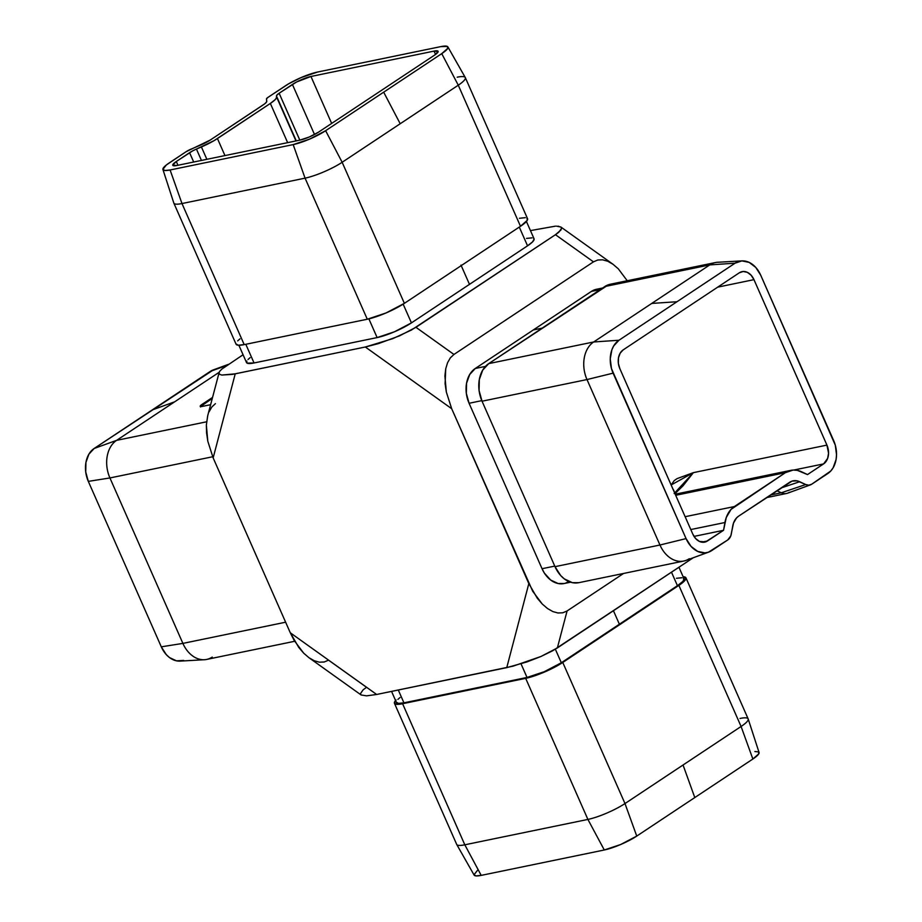 <?xml version="1.0" encoding="UTF-8"?>
<svg xmlns="http://www.w3.org/2000/svg" width="922" height="922" viewBox="0 0 922 922"><rect width="100%" height="100%" fill="white"/><g stroke="black" fill="none" stroke-linecap="round" stroke-linejoin="round"><path stroke-width="1.38" d="M674.673 492.993L693.39 472.64L674.985 493.685L682.948 485.894L693.39 472.64L671.135 484.972L674.247 480.569L677.048 478.622L693.39 472.64L826.93 445.107L753.966 279.654L717.719 287.134L753.966 279.654L826.93 445.107L828.555 453.232L827.633 458.418L823.588 463.904L807.511 474.576L797.311 470.358L793.151 470.047L785.394 472.675L731.054 509.382L726.259 517.519L723.551 530.3L705.607 541.894L699.452 541.445L695.661 538.575L692.814 534.126L619.849 368.673L618.362 363.314L618.478 357.851L620.172 353.138L623.191 349.876L739.306 272.808L743.178 271.494L747.327 272.336L751.107 275.205L753.966 279.654A14.279 10.442 -101.7 0 0 742.072 271.644A14.279 10.442 -101.7 0 0 739.306 272.808L623.191 349.876A14.279 10.442 -101.7 0 0 619.849 368.673L692.814 534.126A14.279 10.442 -101.7 0 0 704.708 542.136A14.279 10.442 -101.7 0 0 707.474 540.972L701.7 542.159L707.474 540.972L723.551 530.3L694.024 536.397L723.551 530.3L724.934 522.52A28.57 20.895 -101.7 0 1 734.35 506.558L685.138 516.7L734.35 506.558L785.394 472.675A28.57 20.895 -101.7 0 1 790.938 470.335A28.57 20.895 -101.7 0 1 801.437 471.73L807.511 474.576L823.588 463.904L793.9 470.024L823.588 463.904A14.279 10.442 -101.7 0 0 826.93 445.107L693.39 472.64L683.755 484.05L674.178 493.501M435.518 54.456L434.043 51.102L310.956 76.48L331.655 123.421L310.956 76.48L434.043 51.102L438.146 51.459L434.585 55.113L318.47 132.18L309.308 136.975L299.927 140.121L176.84 165.499L172.737 165.142L176.298 161.5L192.71 150.851L214.054 140.663L270.353 103.437L275.113 99.691L276.289 98.205L276.588 95.485L279.135 93.237L296.584 81.989L310.956 76.48A14.279 2.754 156.2 0 0 292.412 84.432L279.135 93.237L299.823 140.144L279.135 93.237A10.718 2.063 156.2 0 0 276.462 95.98L295.962 140.939L276.6 97.052A24.998 4.817 156.2 0 1 270.353 103.437L287.652 142.645L270.353 103.437L217.442 138.554L224.956 155.576L217.442 138.554A24.998 4.817 156.2 0 1 201.411 146.955L206.862 159.31L201.411 146.955L196.444 149.087L201.457 160.428L196.444 149.087A10.718 2.063 156.2 0 0 189.575 152.683L176.298 161.5L177.969 165.269L176.298 161.5A14.279 2.754 156.2 0 0 172.771 165.292A14.279 2.754 156.2 0 0 176.84 165.499L299.927 140.121A14.279 2.754 156.2 0 0 318.47 132.18L434.585 55.113A14.279 2.754 156.2 0 0 438.111 51.309A14.279 2.754 156.2 0 0 434.043 51.102L435.518 54.456M212.267 398.431L200.57 406.556A7.146 1.371 -23.8 0 1 202.264 405.058L201.987 404.424L200.293 405.911L201.411 406.556L210.619 404.7L202.252 406.418A7.146 1.371 156.2 0 1 200.224 406.314A7.146 1.371 156.2 0 1 201.987 404.424L202.264 405.058L212.267 398.431M396.08 699.994L394.731 701.688L395.019 703.901L402.591 703.728A28.57 5.497 156.2 0 1 394.455 703.313L456.678 844.391A28.57 5.497 -23.8 0 0 464.815 844.806L402.591 703.728L525.678 678.35L402.591 703.728L464.815 844.806L587.902 819.428L525.678 678.35L544.441 672.069L562.766 662.457A28.57 5.497 156.2 0 1 525.678 678.35L587.902 819.428A28.57 5.497 -23.8 0 0 624.989 803.546L562.766 662.457L624.989 803.546L741.092 726.478A28.57 5.497 -23.8 0 0 748.157 718.883L685.933 577.806A28.57 5.497 156.2 0 1 678.869 585.389L741.092 726.478L678.869 585.389L562.766 662.457L561.325 662.757L555.355 649.215L561.325 662.757L544.383 671.642L527.027 677.451L521.045 663.875L527.027 677.451L403.94 702.829L398.292 690.013L403.94 702.829L398.454 703.382L396.333 702.172M394.455 703.313A28.57 5.497 156.2 0 1 395.573 700.536M391.55 691.408L396.414 702.449A26.427 5.094 -23.8 0 0 403.94 702.829L527.027 677.451A26.427 5.094 -23.8 0 0 561.325 662.757L677.439 585.689L619.388 624.229L613.43 610.721L619.388 624.229L620.817 623.929L682.015 583.142L686.014 578.094L683.133 576.757A28.57 5.497 156.2 0 1 685.933 577.806M754.864 751.545L758.529 751.868L758.794 753.804L752.859 759.025L636.745 836.093L620.713 844.494L604.29 849.992L481.203 875.381L476.017 875.9L474.012 874.748L477.515 870.345M556.45 226.144L560.887 227.031L561.602 228.287L558.836 232.206L555.459 234.707L593.457 261.848L453.947 354.451L415.949 327.31L453.947 354.451L450.339 357.863L447.562 362.703L445.729 368.8L444.9 375.911L446.34 392.057L451.688 408.7L446.34 392.057L445.107 383.759L445.729 368.8L447.562 362.703L450.339 357.863L453.947 354.451L593.457 261.848L555.459 234.707L411.408 330.053L392.737 338.651L365.331 347.006L451.688 408.7L532.72 591.29L542.24 604.002L547.484 608.508L552.797 611.551L557.96 612.992L562.777 612.796L567.076 610.963L557.361 647.936L693.252 557.752L552.831 650.678L540.995 656.464L527.027 661.904L506.754 667.643L528.825 583.591L506.754 667.643L376.649 694.473L290.292 632.78L298.716 647.371L303.707 653.191L294.187 640.49L290.292 632.78L213.155 457.9L235.225 373.836L213.155 457.9L290.292 632.78L376.649 694.473L366.564 695.845L361.113 694.969L308.974 657.72L303.707 653.191L308.951 657.697L314.252 660.74L319.427 662.192L324.244 661.984L328.543 660.152L366.541 687.293L363.164 689.794L360.398 693.713L361.113 694.969L366.564 695.845L376.649 694.473L513.058 666.168L540.995 656.464L557.361 647.936L567.076 610.963L623.583 573.449L567.076 610.963L562.777 612.796L557.96 612.992L552.797 611.551L547.484 608.508L542.24 604.002L537.249 598.182L528.825 583.591L451.688 408.7L365.331 347.006L232.356 374.39L221.776 375.058L219.69 374.332L218.987 373.076L219.678 371.324L218.987 373.076L219.69 374.332L221.776 375.058L235.225 373.836L365.331 347.006L378.493 343.595L399.583 335.827L415.949 327.31L555.459 234.707L560.899 230.039L561.602 228.287L560.887 227.031L613.026 264.28L618.293 268.809L627.813 281.51M558.813 226.316L558.041 226.213M555.436 226.155L530.45 230.592L555.436 226.155M243.062 354.751L221.753 369.157L243.062 354.751M526.543 238.406L532.029 237.853M533.538 238.245L534.149 239.063L532.57 241.864L527.545 245.817L411.431 322.884L394.489 331.77L377.121 337.579L254.046 362.957L247.038 363.118L246.762 361.078M248.018 359.499L250.127 357.632M608.566 284.702L488.729 363.614A28.57 20.895 78.3 0 0 482.033 401.208L586.991 379.564A28.57 20.895 -101.7 0 1 593.676 341.97L488.729 363.614L593.676 341.97L709.79 264.902A28.57 20.895 -101.7 0 1 715.334 262.574L610.376 284.218A28.57 20.895 78.3 0 0 604.832 286.546L709.79 264.902L604.832 286.546L488.729 363.614L482.702 370.137L479.313 379.576L479.071 390.49L482.033 401.208L555.009 566.661L659.956 545.017L586.991 379.564L482.033 401.208L555.009 566.661A28.57 20.895 78.3 0 0 578.774 582.692L683.732 561.049A28.57 20.895 -101.7 0 1 659.956 545.017L555.009 566.661L560.703 575.57L564.322 578.901L572.412 582.681L578.878 582.669M689.276 558.72A28.57 20.895 -101.7 0 1 683.732 561.049M789.313 492.313A14.279 10.442 -101.7 0 1 786.547 493.477A14.279 10.442 -101.7 0 1 781.291 492.786L770.458 495.022L781.291 492.786L776.912 490.735L781.291 492.786A14.279 10.442 78.3 0 0 787.63 493.178L810.484 484.834A10.718 7.837 -101.7 0 1 805.736 484.546L808.848 485.179L811.752 484.188L830.71 471.05L833.108 467.811L836.07 459.559L836.531 454.857L835.309 445.199L760.708 275.171L755.729 267.38L749.102 262.367L741.841 260.891L735.064 263.185L618.95 340.253L613.672 345.969L611.862 349.841L610.249 358.923L611.47 368.57L686.06 538.598L691.051 546.4L697.677 551.414L704.938 552.889L708.453 552.197L727.792 539.923L730.823 535.809L733.532 523.028L736.528 517.933L738.591 516.17L791.975 481.146L797.081 480.846L805.736 484.546L781.291 492.786L805.736 484.546L799.662 481.71L781.084 487.969L799.662 481.71A17.852 13.058 -101.7 0 0 791.756 481.215A17.852 13.058 -101.7 0 0 789.635 482.287L738.591 516.17A17.852 13.058 -101.7 0 0 732.702 526.151L731.319 533.942A10.718 7.837 -101.7 0 1 727.792 539.923L711.715 550.595A24.998 18.279 -101.7 0 1 708.753 552.094A24.998 18.279 -101.7 0 1 686.06 538.598L659.956 545.017A28.57 20.895 78.3 0 0 685.899 560.438L708.753 552.094M613.049 264.303L607.748 261.26L602.573 259.808L597.756 260.016L593.457 261.848L597.756 260.016L602.573 259.808L607.748 261.26L613.049 264.303L618.293 268.809M598.539 289.001L591.371 291.421L475.256 368.489L469.69 374.528L466.555 383.252L466.336 393.348L469.079 403.271L542.044 568.713L544.406 573.127L550.665 580.03L558.144 583.534L564.126 583.522M565.716 583.084L569.162 581.39M218.987 373.076L207.657 415.949L206.355 425.1L207.807 441.258L213.155 457.9L207.807 441.258L206.574 432.96L206.355 425.1L207.704 415.81M209.029 411.892L211.806 407.051L215.414 403.64M183.674 660.417L176.517 660.844L169.441 657.536L166.271 654.62L161.292 646.829L88.316 481.376L85.734 471.995L85.93 462.441L88.892 454.189L94.171 448.472L213.547 369.803M212.21 657.098A28.57 20.895 -101.7 0 1 204.442 659.726A28.57 20.895 -101.7 0 1 182.89 643.395L285.624 622.212L182.89 643.395L109.925 477.953A28.57 20.895 -101.7 0 1 116.61 440.347L206.609 421.792L116.61 440.347A28.57 20.895 78.3 0 0 109.925 477.953L212.671 456.759L109.925 477.953L182.89 643.395A28.57 20.895 78.3 0 0 206.666 659.426L294.66 641.286M204.442 659.726L180.136 661.109A24.998 18.279 78.3 0 1 161.292 646.829L182.89 643.395L161.292 646.829L88.316 481.376A24.998 18.279 78.3 0 1 94.171 448.472L152.222 409.944L174.661 401.819L116.61 440.347L94.171 448.472L116.61 440.347L174.661 401.819L219.148 372.292L174.661 401.819L152.222 409.944L210.285 371.405L227.192 365.285L210.285 371.405A24.998 18.279 78.3 0 1 213.247 369.906L228.748 364.248M212.533 397.428L201.987 404.424L212.533 397.428M88.316 481.376L109.925 477.953L88.316 481.376M675.688 495.298L785.394 472.675L675.688 495.298M690.797 529.551L724.934 522.52L690.797 529.551M602.654 287.998L596.499 289.266A26.427 19.327 78.3 0 0 591.371 291.421L600.245 289.589L591.371 291.421L533.319 329.949L542.194 328.128L533.319 329.949L475.256 368.489A26.427 19.327 78.3 0 0 469.079 403.271L542.044 568.713A26.427 19.327 78.3 0 0 564.034 583.545L570.568 582.197M554.756 566.096L542.044 568.713L554.756 566.096M481.791 400.644L469.079 403.271L481.791 400.644M485.479 366.38L475.256 368.489L485.479 366.38M741.864 260.891L717.558 262.274A28.57 20.895 78.3 0 0 709.79 264.902L735.064 263.185L709.79 264.902L651.739 303.43L677.002 301.725L735.064 263.185A24.998 18.279 -101.7 0 1 741.864 260.891A24.998 18.279 -101.7 0 1 760.708 275.171L833.684 440.624A24.998 18.279 -101.7 0 1 827.829 473.528L811.752 484.188A10.718 7.837 -101.7 0 1 810.484 484.834M613.095 373.156L586.991 379.564L659.956 545.017L686.06 538.598L613.095 373.156A24.998 18.279 -101.7 0 1 618.95 340.253L593.676 341.97A28.57 20.895 78.3 0 0 586.991 379.564L613.095 373.156M677.002 301.725L618.95 340.253L593.676 341.97L651.739 303.43L677.002 301.725M162.94 169.533L173.809 203.024A28.57 5.497 -23.8 0 0 181.98 203.543L170.097 169.982L293.173 144.604L305.067 178.153A28.57 5.497 -23.8 0 0 342.154 162.272L400.206 123.744L383.679 92.165L441.742 53.637L447.677 48.405L447.412 46.469L440.797 46.619L317.71 72.008L301.287 77.506L288.655 83.798L268.256 97.19L266.562 98.689L266.596 101.927L264.775 103.783L210.285 140.029L186.152 151.681L166.398 164.946L162.894 169.36L164.9 170.501L170.097 169.982L293.173 144.604L309.596 139.107L325.627 130.705L441.742 53.637L458.269 85.204L520.492 226.282L404.378 303.35L342.154 162.272A28.57 5.497 156.2 0 1 305.067 178.153L367.29 319.231A28.57 5.497 -23.8 0 0 404.378 303.35L342.154 162.272L458.269 85.204L520.492 226.282A28.57 5.497 -23.8 0 0 527.545 218.687L465.322 77.609A28.57 5.497 156.2 0 1 458.269 85.204L400.206 123.744L383.679 92.165L325.627 130.705A24.998 4.817 156.2 0 1 293.173 144.604L305.067 178.153L367.29 319.231L244.203 344.621L181.98 203.543A28.57 5.497 156.2 0 1 173.843 203.117L236.067 344.194A28.57 5.497 -23.8 0 0 244.203 344.621L181.98 203.543L305.067 178.153L181.98 203.543L170.097 169.982A24.998 4.817 156.2 0 1 162.94 169.533A24.998 4.817 156.2 0 1 169.141 162.975L186.152 151.681A7.146 1.371 156.2 0 1 190.727 149.283L201.123 144.835A14.279 2.754 156.2 0 0 210.285 140.029L263.196 104.912A14.279 2.754 156.2 0 0 266.769 101.259L266.47 99.011A7.146 1.371 156.2 0 1 268.256 97.19L285.255 85.907A24.998 4.817 156.2 0 1 317.71 72.008L440.797 46.619A24.998 4.817 156.2 0 1 447.873 46.907A24.998 4.817 156.2 0 1 441.742 53.637L458.269 85.204A28.57 5.497 -23.8 0 0 465.276 77.517L447.873 46.907M457.185 77.194A28.57 5.497 156.2 0 1 465.322 77.609M314.506 134.508L292.412 84.432L314.506 134.508M296.262 140.87L276.462 95.98L296.262 140.87M193.701 162.03L189.575 152.683L193.701 162.03M235.986 343.906L238.279 345.22L244.203 344.621L367.29 319.231L386.053 312.95L404.378 303.35L520.492 226.282L527.269 220.312L526.981 218.099M526.427 221.464L534.068 238.798A26.427 5.094 -23.8 0 1 527.545 245.817L519.282 227.089L527.545 245.817L469.482 284.356L461 265.11L469.482 284.356L411.431 322.884L403.156 304.145L411.431 322.884A26.427 5.094 -23.8 0 1 377.121 337.579L254.046 362.957L245.805 344.286L254.046 362.957A26.427 5.094 -23.8 0 1 246.52 362.577L238.867 345.243M525.344 217.673L519.409 218.272M239.985 338.858L237.692 340.875M368.881 318.885L377.121 337.579L368.881 318.885M342.154 162.272L325.627 130.705L342.154 162.272M683.444 578.117L683.721 580.157L682.476 581.736L677.439 585.689L678.869 585.389L677.439 585.689L671.493 572.193L677.439 585.689A26.427 5.094 -23.8 0 0 683.974 578.67L678.938 567.249M676.448 578.278L681.934 577.725M402.591 703.728L403.94 702.829L402.591 703.728M397.912 699.372L400.033 697.505M525.678 678.35L527.027 677.451L525.678 678.35M619.388 624.229L561.325 662.757L619.388 624.229M752.859 759.025L741.092 726.478L683.041 765.006L694.796 797.565L752.859 759.025A24.998 4.817 -23.8 0 0 759.06 752.467L748.191 718.976A28.57 5.497 156.2 0 1 741.092 726.478L752.859 759.025M740.02 718.457A28.57 5.497 156.2 0 1 748.191 718.976M474.127 875.093A24.998 4.817 -23.8 0 0 481.203 875.381L464.815 844.806A28.57 5.497 156.2 0 1 456.724 844.483L474.127 875.093M604.29 849.992L587.902 819.428L464.815 844.806L481.203 875.381L604.29 849.992A24.998 4.817 -23.8 0 0 636.745 836.093L624.989 803.546A28.57 5.497 156.2 0 1 587.902 819.428L604.29 849.992M694.796 797.565L636.745 836.093L624.989 803.546L683.041 765.006L694.796 797.565M672.933 489.04A10.718 6.996 -165.3 0 1 674.259 492.037L672.933 489.04M219.678 371.324L221.753 369.157M766.574 497.603L786.547 493.477M790.846 470.358L675.215 494.204M200.224 406.314L200.5 406.959"/></g></svg>

